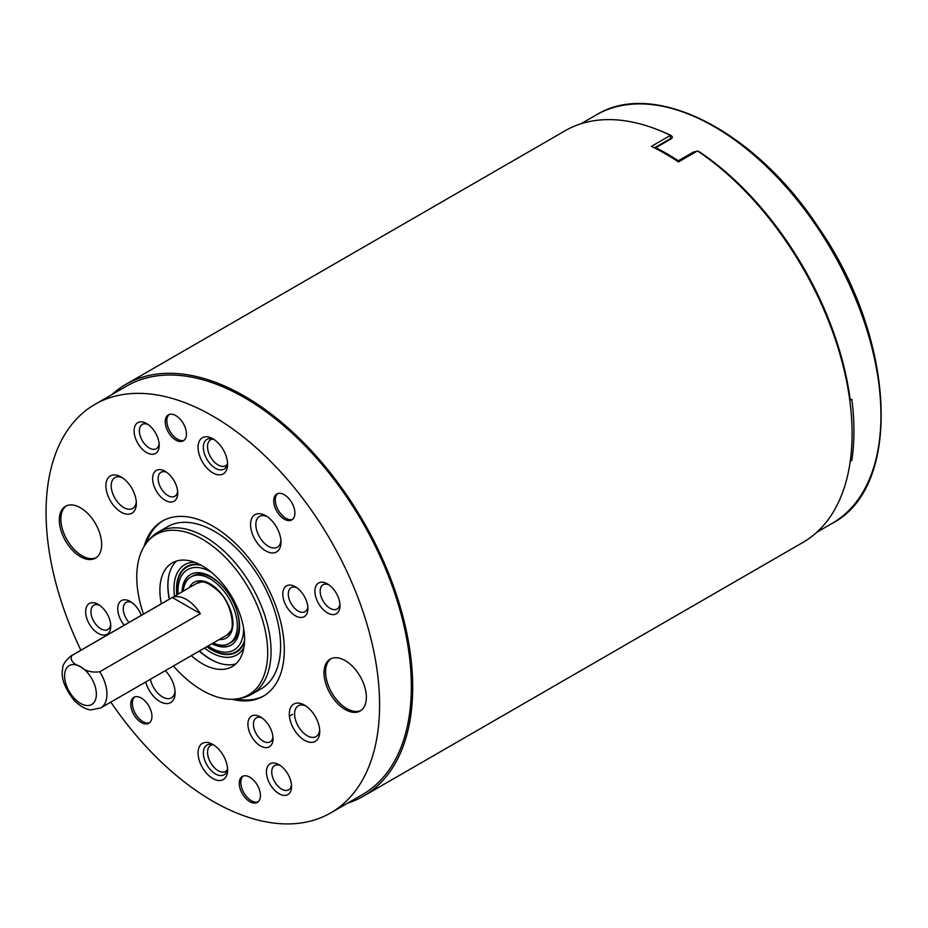 <?xml version="1.0" encoding="UTF-8"?>
<svg xmlns="http://www.w3.org/2000/svg" width="928" height="928" viewBox="0 0 928 928"><rect width="100%" height="100%" fill="white"/><g stroke="black" fill="none" stroke-linecap="round" stroke-linejoin="round"><path stroke-width="1.39" d="M172.353 597.493L71.758 655.574C69.971 660.11 72.871 663.822 80.469 666.71A22.458 12.969 -120 0 0 66.723 686.279A22.458 12.969 -120 0 0 94.227 702.16A22.458 12.969 -120 0 0 80.469 666.71C85.596 671.13 92.023 672.812 99.772 671.744L200.367 613.675L172.353 597.493A29.951 17.296 60 0 1 200.367 613.675M212.872 744.766A14.976 8.642 -120 0 0 207.536 752.295A14.976 8.642 -120 0 0 218.115 770.634A14.976 8.642 -120 0 0 227.314 769.788M80.469 507.778A29.951 17.296 60 0 1 100.038 534.168A29.951 17.296 60 0 1 95.445 558.169A29.951 17.296 60 0 1 65.505 540.873A29.951 17.296 60 0 1 65.505 506.294A29.951 17.296 60 0 1 80.469 507.778M141.358 698.088A14.976 8.642 60 0 1 151.136 711.289A14.976 8.642 60 0 1 148.84 723.283A14.976 8.642 60 0 1 133.864 714.641A14.976 8.642 60 0 1 133.864 697.346A14.976 8.642 60 0 1 141.358 698.088M144.037 546.546A101.071 58.36 60 0 1 162.284 521.107A101.071 58.36 60 0 1 212.825 526.118A101.071 58.36 60 0 1 278.852 615.183A101.071 58.36 60 0 1 263.366 696.174A101.071 58.36 60 0 1 232.209 699.271M80.887 650.238A235.84 136.161 60 0 1 94.911 404.399A235.84 136.161 60 0 1 212.825 416.08A235.84 136.161 60 0 1 366.896 623.906A235.84 136.161 60 0 1 330.751 812.882A235.84 136.161 60 0 1 110.838 702.102M212.825 744.418L212.825 744.418A20.892 12.064 60 0 1 227.592 769.996A20.892 12.064 60 0 1 212.825 778.522A20.892 12.064 60 0 1 198.058 752.944A20.892 12.064 60 0 1 212.825 744.418L212.825 744.418M212.825 438.758L212.825 438.758A20.892 12.064 60 0 1 227.592 464.336A20.892 12.064 60 0 1 212.825 472.862A20.892 12.064 60 0 1 198.058 447.284A20.892 12.064 60 0 1 212.825 438.758L212.825 438.758M265.768 515.748L265.768 515.748A21.53 12.424 60 0 1 280.987 542.114A21.53 12.424 60 0 1 265.768 550.896A21.53 12.424 60 0 1 250.548 524.54A21.53 12.424 60 0 1 265.768 515.748M327.445 583.898A17.76 10.254 60 0 1 327.514 583.944A17.76 10.254 60 0 1 340.008 605.566A17.76 10.254 60 0 1 327.491 612.932A17.76 10.254 60 0 1 314.894 591.182A17.76 10.254 60 0 1 327.445 583.898M295.348 586.763A17.76 10.254 60 0 1 295.429 586.809A17.76 10.254 60 0 1 307.91 608.443A17.76 10.254 60 0 1 295.348 615.774A17.76 10.254 60 0 1 282.796 594.013A17.76 10.254 60 0 1 295.348 586.763M304.523 705.141L304.523 705.141A21.53 12.424 60 0 1 319.742 731.496A21.53 12.424 60 0 1 304.523 740.289A21.53 12.424 60 0 1 289.304 713.922A21.53 12.424 60 0 1 304.523 705.141M260.478 716.938A17.76 10.254 60 0 1 260.548 716.984A17.76 10.254 60 0 1 273.029 738.618A17.76 10.254 60 0 1 260.478 745.95A17.76 10.254 60 0 1 247.915 724.188A17.76 10.254 60 0 1 260.478 716.938M279.003 764.695A17.76 10.254 60 0 1 279.073 764.742A17.76 10.254 60 0 1 291.566 786.364A17.76 10.254 60 0 1 279.05 793.73A17.76 10.254 60 0 1 266.44 771.98A17.76 10.254 60 0 1 279.003 764.695M165.3 670.666A21.53 12.424 60 0 1 175.102 692.74A21.53 12.424 60 0 1 162.644 702.832A21.53 12.424 60 0 1 145.661 681.999M124.236 625.205A17.76 10.254 60 0 1 118.134 605.369A17.76 10.254 60 0 1 130.303 601.506A17.76 10.254 60 0 1 130.372 601.553A17.76 10.254 60 0 1 141.3 615.357M98.206 604.383A17.76 10.254 60 0 1 98.275 604.418A17.76 10.254 60 0 1 110.768 626.052A17.76 10.254 60 0 1 98.252 633.406A17.76 10.254 60 0 1 85.643 611.656A17.76 10.254 60 0 1 98.206 604.383M121.127 476.992L121.127 476.992A21.53 12.424 60 0 1 136.346 503.359A21.53 12.424 60 0 1 121.127 512.14A21.53 12.424 60 0 1 105.908 485.785A21.53 12.424 60 0 1 121.127 476.992L121.127 476.992M165.184 471.331A17.76 10.254 60 0 1 165.254 471.378A17.76 10.254 60 0 1 177.735 493.012A17.76 10.254 60 0 1 165.184 500.343A17.76 10.254 60 0 1 152.621 478.581A17.76 10.254 60 0 1 165.184 471.331M146.647 423.574A17.76 10.254 60 0 1 146.717 423.62A17.76 10.254 60 0 1 159.21 445.254A17.76 10.254 60 0 1 146.694 452.609A17.76 10.254 60 0 1 134.096 430.859A17.76 10.254 60 0 1 146.647 423.574M175.833 415.628A14.976 8.642 60 0 1 185.612 428.817A14.976 8.642 60 0 1 183.315 440.823A14.976 8.642 60 0 1 168.339 432.17A14.976 8.642 60 0 1 168.339 414.886A14.976 8.642 60 0 1 175.833 415.628M345.181 660.597A29.951 17.296 -120 0 0 330.206 659.124A29.951 17.296 -120 0 0 330.206 693.703A29.951 17.296 -120 0 0 360.157 710.987A29.951 17.296 -120 0 0 364.739 686.987A29.951 17.296 -120 0 0 345.181 660.597M249.818 777.2A14.976 8.642 60 0 1 259.608 790.401A14.976 8.642 60 0 1 257.311 802.395A14.976 8.642 60 0 1 242.336 793.753A14.976 8.642 60 0 1 242.336 776.458A14.976 8.642 60 0 1 249.818 777.2M284.293 494.74A14.976 8.642 60 0 1 294.083 507.929A14.976 8.642 60 0 1 291.786 519.935A14.976 8.642 60 0 1 276.811 511.282A14.976 8.642 60 0 1 276.811 493.998A14.976 8.642 60 0 1 284.293 494.74M235.898 663.88A59.891 34.58 60 0 1 210.18 659.077A59.891 34.58 60 0 1 199.218 651.073M169.267 599.21A59.891 34.58 60 0 1 176.529 561.046M161.333 603.792A59.891 34.58 60 0 1 172.295 562.878A59.891 34.58 60 0 1 202.234 565.848A59.891 34.58 60 0 1 241.373 618.628A59.891 34.58 60 0 1 232.186 666.629A59.891 34.58 60 0 1 191.272 655.667M143.457 614.104A92.58 53.453 60 0 1 148.016 541.094A92.58 53.453 60 0 1 202.234 539.156A92.58 53.453 60 0 1 264.828 628.743A92.58 53.453 60 0 1 238.925 698.54A92.58 53.453 60 0 1 173.408 665.979M148.016 541.094L150.069 538.762A93.589 54.033 60 0 1 158.096 532.173A93.589 54.033 60 0 1 204.891 536.813A93.589 54.033 60 0 1 266.023 619.278A93.589 54.033 60 0 1 251.674 694.272A93.589 54.033 60 0 1 241.964 697.926L238.925 698.54M158.096 532.173L167.62 526.675A93.589 54.033 60 0 1 214.414 531.315A93.589 54.033 60 0 1 275.558 613.779A93.589 54.033 60 0 1 261.209 688.773L251.674 694.272M264.155 695.71A101.071 58.36 60 0 1 236.466 698.958M146.427 543.008A101.071 58.36 60 0 1 163.084 520.654M94.911 404.399L126.672 386.06A235.84 136.161 60 0 1 244.586 397.741A235.84 136.161 60 0 1 398.657 605.566A235.84 136.161 60 0 1 362.512 794.542L330.751 812.882M214.217 439.64A17.145 9.895 -120 0 0 206.898 439.431A17.145 9.895 -120 0 0 206.898 459.232A17.145 9.895 -120 0 0 224.042 469.127A17.145 9.895 -120 0 0 225.62 467.805A17.145 9.895 -120 0 0 227.534 462.701M214.217 745.288A17.145 9.895 -120 0 0 206.898 745.091A17.145 9.895 -120 0 0 206.898 764.892A17.145 9.895 -120 0 0 224.042 774.787A17.145 9.895 -120 0 0 227.534 768.361M267.16 516.618A17.783 10.266 -120 0 0 259.527 516.397A17.783 10.266 -120 0 0 259.527 536.929A17.783 10.266 -120 0 0 277.31 547.195A17.783 10.266 -120 0 0 280.929 540.467M328.906 584.837A14.013 8.097 -120 0 0 323.095 584.733A14.013 8.097 -120 0 0 323.072 600.926A14.013 8.097 -120 0 0 337.119 609A14.013 8.097 -120 0 0 339.926 603.919M296.879 587.749A13.85 7.992 -120 0 0 291.172 587.691A13.85 7.992 -120 0 0 289.049 598.78A13.85 7.992 -120 0 0 298.097 610.995A13.85 7.992 -120 0 0 305.034 611.68A13.85 7.992 -120 0 0 307.818 606.703M122.519 477.862A17.783 10.266 -120 0 0 114.886 477.642A17.783 10.266 -120 0 0 111.198 485.785A17.783 10.266 -120 0 0 118.97 503.672A17.783 10.266 -120 0 0 132.669 508.44A17.783 10.266 -120 0 0 136.288 501.723M150.406 679.261A17.783 10.266 -120 0 0 162.528 696.951A17.783 10.266 -120 0 0 171.425 697.833A17.783 10.266 -120 0 0 175.044 691.105M305.915 706.011A17.783 10.266 -120 0 0 298.282 705.79A17.783 10.266 -120 0 0 298.282 726.322A17.783 10.266 -120 0 0 316.065 736.588A17.783 10.266 -120 0 0 319.684 729.86M148.109 424.514A14.013 8.097 -120 0 0 142.297 424.409A14.013 8.097 -120 0 0 142.274 440.603A14.013 8.097 -120 0 0 156.322 448.688A14.013 8.097 -120 0 0 159.129 443.596M99.667 605.311A14.013 8.097 -120 0 0 93.856 605.207A14.013 8.097 -120 0 0 93.832 621.4A14.013 8.097 -120 0 0 107.868 629.486A14.013 8.097 -120 0 0 110.676 624.405M280.465 765.635A14.013 8.097 -120 0 0 274.653 765.53A14.013 8.097 -120 0 0 274.63 781.724A14.013 8.097 -120 0 0 288.666 789.809A14.013 8.097 -120 0 0 291.473 784.717M166.704 472.317A13.85 7.992 -120 0 0 161.008 472.259A13.85 7.992 -120 0 0 158.885 483.349A13.85 7.992 -120 0 0 167.933 495.564A13.85 7.992 -120 0 0 174.858 496.248A13.85 7.992 -120 0 0 177.642 491.283M131.822 602.492A13.85 7.992 -120 0 0 126.127 602.434A13.85 7.992 -120 0 0 129.038 622.433M261.998 717.924A13.85 7.992 -120 0 0 256.302 717.866A13.85 7.992 -120 0 0 254.179 728.956A13.85 7.992 -120 0 0 263.227 741.17A13.85 7.992 -120 0 0 270.152 741.855A13.85 7.992 -120 0 0 272.936 736.878M184.069 440.29A14.976 8.642 60 0 1 169.928 431.253A14.976 8.642 60 0 1 169.174 414.503M149.594 722.761A14.976 8.642 60 0 1 135.453 713.725A14.976 8.642 60 0 1 134.711 696.963M331.018 658.694A29.951 17.296 -120 0 0 331.795 692.787A29.951 17.296 -120 0 0 360.922 710.5M258.065 801.862A14.976 8.642 60 0 1 243.925 792.837A14.976 8.642 60 0 1 243.171 776.075M96.222 557.67A29.951 17.296 60 0 1 67.083 539.957A29.951 17.296 60 0 1 66.317 505.864M292.54 519.402A14.976 8.642 60 0 1 278.4 510.365A14.976 8.642 60 0 1 277.646 493.615M670.503 138.736L670.503 135.349L651.444 146.357A237.707 137.24 -120 0 1 678.438 161.948L697.496 150.939A237.707 137.24 60 0 1 841.754 360.679A237.707 137.24 60 0 1 802.859 542.474L363.451 796.166A237.707 137.24 60 0 1 347.629 803.138M111.789 394.655A237.707 137.24 60 0 1 125.732 384.436L565.152 130.744A237.707 137.24 60 0 1 670.503 135.349M125.732 384.436A237.707 137.24 60 0 1 363.451 521.675A237.707 137.24 60 0 1 363.451 796.166M183.21 591.159A38.373 22.156 60 0 1 190.994 576.938A38.373 22.156 60 0 1 225.875 593.688A38.373 22.156 60 0 1 234.622 637.872A38.373 22.156 60 0 1 229.367 643.394A38.373 22.156 60 0 1 213.162 643.034M236.338 609.22A38.373 22.156 60 0 1 236.478 636.805A38.373 22.156 60 0 1 231.223 642.327L229.367 643.394M190.994 576.938L192.85 575.87A38.373 22.156 60 0 1 224.089 587.992M168.56 577.088A60.598 34.986 -120 0 0 169.476 599.082M199.427 650.957A60.598 34.986 -120 0 0 218.022 662.754M194.683 562.275A52.084 30.067 -120 0 0 177.619 572.205A52.084 30.067 -120 0 0 174.522 596.182M204.462 648.046A52.084 30.067 -120 0 0 243.913 647.535M199.856 564.549A49.52 28.594 -120 0 0 179.951 573.643A49.52 28.594 -120 0 0 176.807 594.86M206.758 646.723A49.52 28.594 -120 0 0 244.528 641.921M201.283 565.314A48.964 28.269 -120 0 0 180.31 574.049A48.964 28.269 -120 0 0 177.167 594.651M207.106 646.526A48.964 28.269 -120 0 0 244.586 640.308M211.34 572.24A46.4 26.784 -120 0 0 181.238 576.311A46.4 26.784 -120 0 0 178.106 594.106M208.046 645.981A46.4 26.784 -120 0 0 243.6 628.128M211.978 643.707A40.716 23.513 -120 0 0 231.153 645.076A40.716 23.513 -120 0 0 231.153 598.061A40.716 23.513 -120 0 0 190.437 574.548A40.716 23.513 -120 0 0 184.858 580.406A40.716 23.513 -120 0 0 182.027 591.844M190.704 574.397A40.716 23.513 -120 0 0 185.38 580.104A40.716 23.513 -120 0 0 182.561 591.53M212.5 643.406A40.716 23.513 -120 0 0 231.42 644.925M671.141 138.898A2.25 1.299 -120 0 0 670.12 138.84L654.774 147.703A2.25 1.299 -120 0 1 655.783 147.761L671.756 138.458L672.417 136.868L671.118 135.5A2.25 1.404 115.5 0 0 670.503 136.01M699.724 152.447A2.25 1.183 -55.9 0 1 700.06 152.215L698.227 151.426M696.986 151.241L693.68 151.914A2.25 1.299 60 0 1 694.48 152.691M700.06 152.215A235.84 136.161 60 0 1 850.245 400.188L851.823 399.272A235.84 136.161 60 0 1 851.823 460.404L850.245 461.32A2.25 1.485 8.6 0 0 850.245 461.32A235.84 136.161 60 0 1 850.21 461.541M851.823 460.404A2.25 1.485 -171.4 0 1 850.326 460.706M679.122 161.553A2.25 1.299 -120 0 0 678.333 160.776A2.25 1.206 123.2 0 0 677.602 161.379M212.872 439.106A14.976 8.642 -120 0 0 207.536 446.646A14.976 8.642 -120 0 0 218.115 464.986A14.976 8.642 -120 0 0 227.314 464.128M201.109 580.824L70.795 656.061A29.951 17.296 60 0 1 71.758 655.574M99.772 671.744A29.951 17.296 60 0 1 100.746 707.936L231.06 632.699M289.42 716.149L292.575 714.328M189.3 587.644A32.19 18.583 60 0 1 219.658 591.739A32.19 18.583 60 0 1 230.689 633.418A32.19 18.583 60 0 1 219.252 639.52M816.802 532.254L832.103 523.427A235.84 136.161 -120 0 0 832.103 251.105A235.84 136.161 -120 0 0 596.263 114.944L580.963 123.772M658.915 130.21A235.84 136.161 60 0 1 671.118 135.5M655.214 148.225A2.25 1.38 116.5 0 1 655.783 147.761A235.84 136.161 60 0 1 678.333 160.776L693.68 151.914M70.795 656.061C65.018 661.049 62.304 665.399 62.652 669.111C60.761 677.8 64.716 688.39 74.53 700.86C84.344 710.117 90.782 709.874 90.932 709.885L100.746 707.936M196.794 583.318C201.585 582.598 202.954 577.982 218.416 591.09C232.116 603.513 234.714 628.558 230.306 631.423L226.745 635.193M832.103 523.427C903.35 486.701 895.497 337.827 818.229 227.082C755.032 130.674 654.124 78.926 596.263 114.944"/></g></svg>
